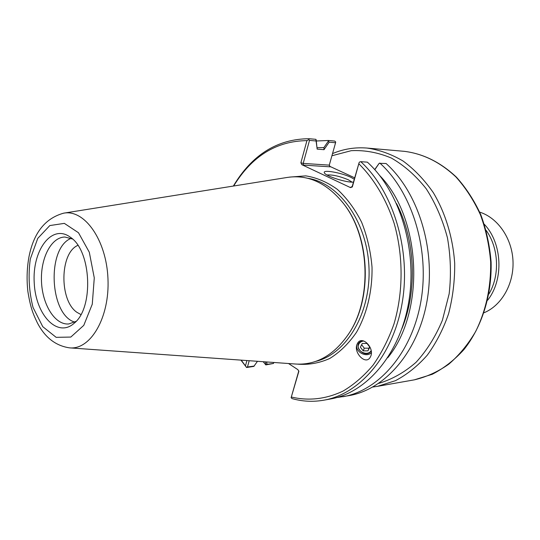 <?xml version="1.0" encoding="UTF-8"?>
<svg xmlns="http://www.w3.org/2000/svg" width="540" height="540" viewBox="0 0 540 540"><rect width="100%" height="100%" fill="white"/><g stroke="black" fill="none" stroke-linecap="round" stroke-linejoin="round"><path stroke-width="0.81" d="M371.156 350.676L370.994 350.912C367.2 356.724 355.752 350.845 358.601 344.547C359.519 342.461 361.246 341.28 363.798 341.003M357.831 342.819C362.36 335.563 374.335 347.652 370.818 356.089L369.94 357.757C365.168 365.026 353.315 352.418 357.068 344.237L357.831 342.819M371.351 352.755C365.803 358.263 353.983 350.926 357.183 343.96L357.068 344.237M298.789 370.906L291.114 397.71L298.856 371.338L297.871 369.644L288.529 363.528M387.713 357.784C425.561 311.648 421.49 218.295 379.782 175.628M401.99 328.469C417.555 290.621 415.348 239.942 396.549 203.594M257.465 361.307L253.834 366.397L246.598 367.511L241.238 360.146M317.176 149.033L315.853 139.327L309.17 138.713L308.853 139.61L309.501 140.387L316.271 141.001L317.149 149.114L324 149.681L329.157 142.162L328.428 141.014L323.892 147.589L324.02 149.6M265.484 361.881L265.977 364.75L267.077 364.325L266.672 361.962M323.892 147.589L317.088 147.71M273.773 362.475L273.497 363.454L267.077 364.325M254.232 366.059L247.489 366.971L249.203 360.713M329.157 142.162L335.576 142.742L329.285 165.125L303.203 163.397L309.501 140.387M316.238 140.994L328.448 140.488L334.793 141.075L335.711 142.054L335.576 142.742M328.448 140.488L328.428 141.014M316.251 139.894L316.271 141.001M374.814 169.702L379.161 163.323L374.713 169.587M359.134 162.547L352.229 186.401L350.514 187.616L352.33 186.941L359.134 162.547M359.35 162.128L360.754 161.676L367.369 162.155C399.681 191.43 417.609 249.561 408.773 301.833C400.025 354.179 366.734 392.729 330.514 398.979L323.912 400.174C360.167 393.923 393.512 355.124 402.266 302.387C411.109 249.723 393.127 191.153 360.754 161.676M273.497 363.454L265.815 364.905L263.216 361.719M246.895 360.551L245.498 365.668M247.489 366.971L246.598 367.274M301.833 164.686L303.385 165.098L303.203 163.397L300.881 162.776L301.833 164.686L350.514 187.616M303.385 165.098L330.217 166.833L329.285 165.125M330.217 166.833L329.238 165.395M308.853 139.61L306.929 140.623L300.881 162.776M358.999 163.937C374.119 178.976 386.316 199.409 394.132 223.31C403.461 255.852 403.36 292.437 393.95 324.068C388.517 339.37 381.571 353.045 373.106 365.087C363.947 375.982 353.896 384.662 342.954 391.136C325.91 399.134 308.745 401.105 291.465 397.055M233.658 186.003C251.937 156.161 276.359 141.028 306.929 140.623M348.037 334.841L349.225 333.031C372.721 298.181 370.028 236.304 343.595 203.627L342.252 201.926M327.031 175.001C332.377 174.569 339.457 176.155 348.273 179.759L352.094 182.135M354.308 179.219L350.784 177.282C340.895 172.523 322.029 169.317 324.412 172.874C325.472 176.06 346.484 182.776 353.464 182.129M330.183 166.523L354.706 177.835M379.161 163.323L386.08 163.505C418.21 192.22 435.969 249.089 427.16 300.267C418.433 351.506 385.317 389.354 349.225 395.59L336.69 397.575M309.17 138.713C277.331 138.956 252.065 154.73 233.354 186.05M240.935 360.126L246.598 367.511M323.912 400.174C313.119 402.064 302.501 401.537 292.046 398.594L291.114 397.71M379.816 163.053C412.007 191.957 429.82 249.251 421.004 300.793C412.27 352.404 379.087 390.488 342.954 396.725M63.95 213.125L287.496 177.404C308.124 174.38 326.68 182.939 343.163 203.094C369.819 236.034 372.539 298.465 348.847 333.605C334.172 355.111 316.433 365.256 295.623 364.034L69.815 347.875M80.899 314.55L76.889 312.302C59.117 300.395 59.738 252.815 77.888 245.356M71.152 238.343C46.508 247.772 49.43 314.874 74.797 322.13M69.538 236.642L70.605 237.404C91.388 251.019 93.859 307.739 74.331 323.109C57.578 338.486 35.606 314.969 34.229 282.872C32.09 250.844 51.26 224.114 69.538 236.642M72.522 239.004L64.949 237.033C51.178 237.067 40.372 258.37 41.492 281.603C42.397 304.85 55.013 325.134 68.735 323.973L76.106 321.347M479.709 212.132C497.772 217.789 512.042 238.268 513 261.077C514.026 283.885 501.593 305.532 484.09 312.728M487.64 300.206C503.955 279.801 502.362 243.216 484.333 224.303M486.149 230.371C498.825 247.806 500.033 275.528 488.923 294.003M362.273 343.467L367.011 343.46L369.839 347.166L367.929 350.858L363.204 350.858L360.376 347.173L362.273 343.467M361.631 344.723L364.284 348.192L368.989 348.185L369.65 346.91M363.204 350.858L364.284 348.192M367.929 350.858L368.989 348.185M362.975 340.794C350.69 343.291 364.115 360.092 371.23 351.169M331.918 155.756L351.25 150.68C364.716 150.012 378.095 152.469 391.365 158.058C404.264 165.463 415.901 175.723 426.276 188.845C435.591 203.398 442.645 219.706 447.437 237.769C450.711 256.399 451.285 275.083 449.165 293.821L442.388 320.281C435.544 336.629 426.749 350.656 416.002 362.354C404.44 372.411 392.013 379.418 378.722 383.38M404.379 151.342C423.063 153.677 440.269 162.236 455.996 177.019C465.696 187.832 473.83 200.401 480.404 214.718C485.899 229.784 489.321 245.558 490.671 262.049C491.015 287.334 486.02 310.473 475.679 331.479C468.065 344.392 459.081 355.307 448.733 364.223C437.832 371.824 426.364 377.028 414.329 379.843L432.25 374.288C443.806 368.314 454.356 360.092 463.901 349.616C481.862 327.024 491.994 295.029 491.103 262.028C489.76 245.592 486.338 229.851 480.843 214.812C474.269 200.522 466.115 187.96 456.388 177.134C440.6 162.311 423.259 153.711 404.379 151.342L367.099 148.068C355.07 147.096 343.548 148.939 332.525 153.596M372.85 387.005L377.474 386.343L395.415 380.693C407.012 374.571 417.623 366.08 427.248 355.212C436.084 343.116 443.185 329.326 448.558 313.834C452.77 297.655 454.822 280.915 454.714 263.615C452.972 237.735 445.487 213.097 433.323 192.665C424.46 179.928 414.416 169.405 403.171 161.089C391.493 154.204 379.465 149.864 367.099 148.068M351.317 187.292L350.447 187.252M352.33 186.941L352.229 186.401M298.822 371.027L298.809 371.695M307.854 178.308C339.032 182.905 367.126 221.744 368.975 267.347C371.095 312.944 346.484 354.071 315.826 361.361M297.783 364.156C308.63 365.026 319.288 363.13 329.758 358.479C339.842 352.235 348.745 343.514 356.468 332.316C366.903 314.037 372.438 291.114 372.026 267.212C370.676 251.329 367.214 236.338 361.631 222.244C354.976 209.101 346.882 198.146 337.351 189.371C327.274 182.115 316.744 177.613 305.768 175.871L289.643 177.093M30.308 258.971L37.766 238.363L49.815 225.565L64.334 223.371L78.496 232.747L89.303 252.234L94.277 277.904L92.272 304.189L83.788 325.35L70.808 337.061L56.153 337.338L42.755 326.66L33.041 307.469C28.985 291.56 28.073 275.393 30.308 258.971M69.532 347.855C90.585 350.123 109.816 317.473 107.966 278.714C106.441 239.935 84.442 209.081 63.666 213.165C45.232 218.268 33.669 232.821 28.971 256.824C26.926 268.103 26.561 279.632 27.864 291.411C30.611 308.367 33.169 314.03 37.402 322.92C44.975 337.493 55.681 345.803 69.532 347.855M377.474 386.343L414.329 379.843M343.595 203.627L343.163 203.094M349.225 333.031L348.847 333.605"/></g></svg>
